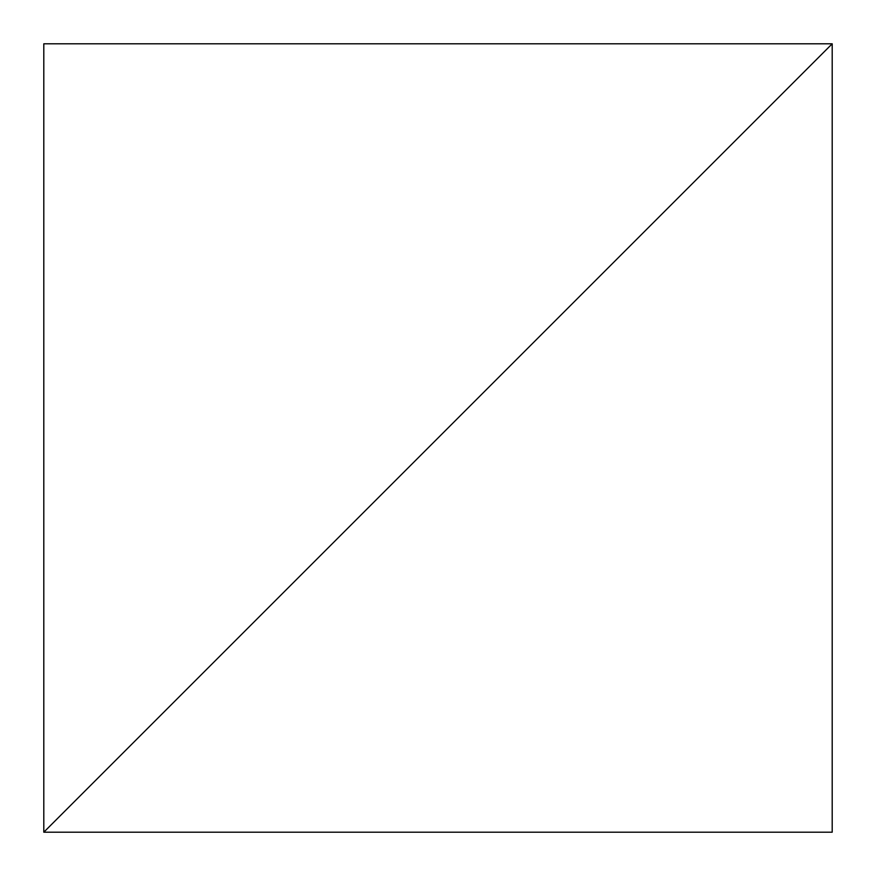<?xml version="1.0" encoding="UTF-8"?>
<svg xmlns="http://www.w3.org/2000/svg" width="876" height="876" viewBox="0 0 876 876"><rect width="100%" height="100%" fill="white"/><g stroke="black" fill="none" stroke-linecap="round" stroke-linejoin="round"><path stroke-width="0.66" stroke-dasharray="4.38 3.29" d="M43.8 832.2L832.2 43.8L832.2 832.2L43.8 832.2L832.2 832.2L832.2 43.8L43.8 832.2L43.8 43.8L832.2 43.8L43.8 832.2L832.2 43.8L43.8 43.8L43.8 832.2"/><path stroke-width="1.31" d="M832.2 43.8L43.8 832.2L832.2 832.2L832.2 43.8L43.8 832.2L832.2 832.2L832.2 43.8L43.8 43.8L43.8 832.2L832.2 43.8L43.8 43.8L43.8 832.2L832.2 43.8"/></g></svg>
